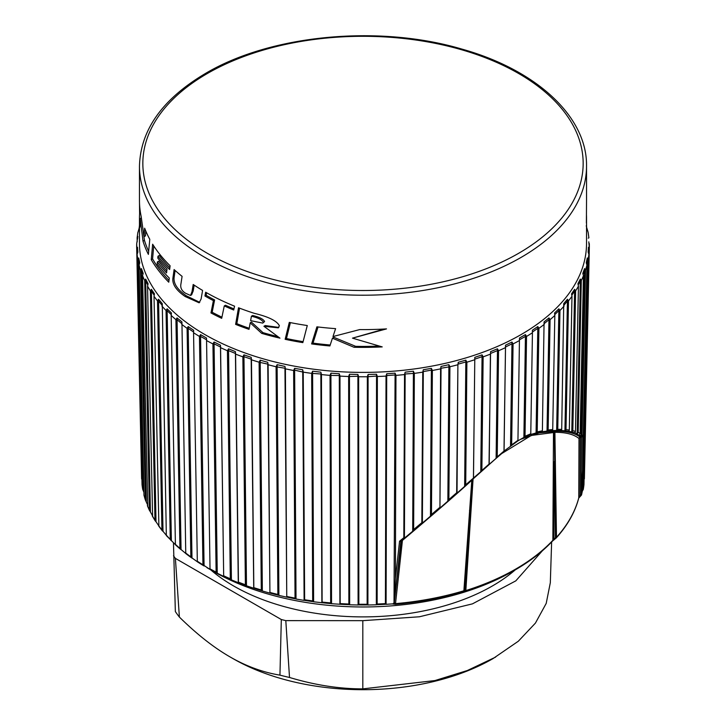 <?xml version="1.0" encoding="UTF-8"?>
<svg xmlns="http://www.w3.org/2000/svg" width="726" height="726" viewBox="0 0 726 726"><rect width="100%" height="100%" fill="white"/><g stroke="black" fill="none" stroke-linecap="round" stroke-linejoin="round"><path stroke-width="1.09" d="M173.469 542.812L175.347 611.555A201.529 116.351 0 0 0 179.386 617.082C196.909 634.288 213.753 647.547 229.906 656.839L232.973 658.609A183.887 106.168 0 0 0 232.973 658.609A183.887 106.168 0 0 0 232.973 658.6A183.887 106.168 0 0 0 493.027 658.6L518.328 641.23L535.416 623.108L546.206 603.406L550.317 582.733L551.633 541.995M232.973 658.6L229.906 656.839C246.132 666.223 262.812 672.321 279.946 675.144A201.529 116.351 0 0 0 289.511 677.467C314.893 685.099 339.332 688.901 362.818 688.874L434.928 680.561L467.353 670.515L495.64 657.094M173.496 555.78A204.623 118.138 0 0 0 175.393 558.376L281.316 619.532A204.623 118.138 0 0 0 285.808 620.63L362.818 620.666L419.401 616.782L472.445 603.86L515.805 580.864L542.358 550.798M285.808 620.63L289.511 677.467M281.316 619.532L279.946 675.144M175.393 558.376L179.386 617.082M471.827 479.931L463.878 590.773A1.688 0.962 4 0 0 464.731 590.211L470.303 510.079L464.731 590.211A1.688 1.661 105.3 0 1 463.651 591.472L465.602 591.236A215.44 124.382 0 0 0 515.342 569.819L513.218 571.044A212.437 122.649 180 0 1 212.782 571.044L207.019 567.723M392.702 603.869L386.096 604.322L385.415 603.624L386.023 376.086L386.704 373.763L386.704 375.56L395.08 374.961L394.018 602.634A1.688 0.98 6.3 0 0 394.1 602.498A1.688 1.652 139.6 0 1 393.973 602.852L392.848 604.032L395.443 604.304A217.718 125.698 0 0 0 463.651 591.472A1.688 0.635 73.2 0 0 463.878 590.773A218.208 125.979 0 0 1 395.516 603.633L395.443 604.304M339.977 376.104A226.34 130.68 0 0 0 348.643 376.513L357.9 376.25L358.1 604.994L358.853 604.25L358.653 376.74A226.34 130.68 0 0 0 367.347 376.758L376.531 376.05L377.357 376.504L377.148 604.014L376.331 604.785L367.9 604.994L367.147 604.25L367.347 376.74L368.1 374.453L376.531 374.244L377.357 376.504A226.34 130.68 0 0 0 386.023 376.104M358.1 604.994L349.669 604.785L348.852 604.014L348.643 376.504L349.469 374.244L357.9 374.453L358.653 376.74L357.9 376.25L357.9 374.453M340.185 604.259L331.537 603.714L330.657 602.907L330.04 375.378L330.92 373.155L339.296 373.763L339.977 376.086L340.185 604.259A220.922 127.549 0 0 0 349.333 604.694M322.117 602.734L313.614 601.79L312.679 600.928L311.663 373.364L312.597 371.186L320.856 372.184L321.464 374.543L322.117 602.734A220.922 127.549 0 0 0 331.174 603.615M251.468 359.815A226.34 130.68 0 0 0 259.118 362.201L267.749 364.107L269.927 593.133L268.112 364.733A226.34 130.68 0 0 0 276.08 366.757L284.955 368.245L286.761 597.171L285.409 368.844A226.34 130.68 0 0 0 293.631 370.496L294.62 370.151L303.232 372.129L304.639 599.758L304.112 600.402L296.026 599.014L295.037 598.106L293.631 370.478L294.62 368.354L302.697 369.743L303.232 372.129A226.34 130.68 0 0 0 311.663 373.373M286.761 597.171L278.902 595.402L277.867 594.449L276.08 366.748L277.105 364.67L284.955 366.439L285.409 368.844L284.955 366.439M269.927 593.133L262.349 590.991L261.287 589.993L259.118 362.192L260.171 360.16L267.749 362.301L268.112 364.733L267.749 362.301M253.837 588.287L246.486 585.8L245.388 584.748L242.865 356.838L243.945 354.86L251.196 357.355L251.468 359.797L253.837 588.287A220.922 127.549 0 0 0 261.914 590.801M230.959 579.647A220.922 127.549 0 0 1 223.717 576.399L216.784 573.005L216.112 572.097L212.936 343.915L214.043 343.843L220.477 346.992L223.681 576.408L220.568 347.654A226.34 130.68 0 0 0 227.438 350.749L228.536 350.613L235.405 353.444L235.587 354.097L238.446 582.134L238.282 582.706L231.412 579.883L230.296 578.776L227.438 350.74L228.536 348.807L235.405 351.638L235.587 354.097A226.34 130.68 0 0 0 242.865 356.856M210.032 569.42L202.935 564.764L199.45 336.428L200.567 334.604L206.529 338.053L210.032 569.42A220.922 127.549 0 0 0 216.784 573.005M197.427 561.815L185.856 553.62M185.956 553.639L175.529 544.89M175.701 544.936L166.463 535.697M166.717 535.779L161.934 529.98L157.506 300.873L158.567 299.257L162.27 303.631L166.327 535.171A221.412 127.83 0 0 0 170.274 539.382L166.045 310.483L167.125 308.822L171.445 313.006L171.173 315.447A226.34 130.68 0 0 0 175.928 319.667L179.939 548.357L180.602 549.355M159.076 526.223L154.965 520.206L150.373 290.89L151.398 289.329L154.466 293.867L154.012 296.272L158.885 526.187M152.26 515.26L149.411 510.142L144.692 280.599L145.672 279.083L148.077 283.748L147.55 286.135A226.34 130.68 0 0 0 150.373 290.899L151.398 291.126L156.008 521.685M147.36 504.398L145.327 499.842L140.508 270.072L141.434 268.602L143.167 273.366L142.559 275.726A226.34 130.68 0 0 0 144.692 280.608L145.672 280.889L150.418 511.667M143.902 492.292L142.723 489.388L137.831 259.382L138.711 257.957L139.755 262.785L139.074 265.117A226.34 130.68 0 0 0 140.508 270.081L141.434 270.408L146.28 501.412M586.889 228.726L586.245 225.75M588.795 241.849L589.321 247.72A226.34 130.68 0 0 0 589.294 243.591M584.403 478.017A221.412 127.83 0 0 1 584.376 478.833L589.294 248.601A226.34 130.68 0 0 0 589.321 247.72L584.403 478.017L583.876 480.04M588.169 259.391A226.34 130.68 0 0 0 588.886 254.39L583.967 484.614L583.495 485.286L583.967 484.614A221.412 127.83 0 0 1 583.277 489.388L588.169 259.382L587.289 257.957L587.289 259.763L588.169 259.382M583.441 275.726L580.138 433.431L578.186 432.415L581.308 280.599A226.34 130.68 0 0 0 583.441 275.744L582.833 273.366L584.566 268.602L585.492 270.072L582.043 434.801L582.724 435.455L582.561 470.548L586.926 265.117L586.245 262.785L587.289 257.957M554.827 315.447L552.722 429.565L548.139 429.983L550.072 319.649A226.34 130.68 0 0 0 554.827 315.465L554.555 313.006L558.875 308.822L559.955 310.483L557.759 429.356L561.715 429.384L563.73 303.631L567.433 299.257L568.494 300.873L566.008 429.638L569.311 430.028L571.988 296.272L571.534 293.867L574.602 289.329L575.627 290.89L572.823 430.681L575.464 431.389L578.45 286.135L577.923 283.748L580.328 279.083L581.308 280.599L580.328 280.889L577.179 433.712L575.772 433.168L581.435 436.716L580.138 437.116A1.688 1.661 -46.9 0 0 578.994 438.504C573.849 434.329 565.817 432.26 554.9 432.306L554.982 431.589A1.688 1.189 -148 0 1 554.428 431.716L555.426 537.839L556.052 538.12L552.441 541.106A1.688 1.207 43.2 0 0 552.613 540.961C542.585 551.633 530.162 561.252 515.342 569.819L515.342 569.819A215.44 124.382 0 0 0 552.441 541.106M526.55 336.437A226.34 130.68 0 0 0 532.439 332.744L532.349 330.266L537.803 326.555L538.91 328.324L537.204 431.888L542.386 430.808L544.073 321.899L548.974 317.934L550.072 319.649L548.974 319.739L547.023 431.09L542.177 431.752L542.386 430.808M505.523 345.186L503.989 451.073L497.228 456.881L498.562 350.74A226.34 130.68 0 0 0 505.432 347.663L505.523 345.186L511.957 342.037L513.064 343.915L511.658 444.856L517.947 440.337L519.471 338.053L522.448 336.292L525.433 334.604L526.55 336.428L525.025 436.253L530.779 433.812L532.439 332.735M465.72 484.805L464.794 486.284L473.434 478.597L474.804 357.355L482.055 354.86L483.135 356.838L481.873 470.466L489.034 464.105L490.594 351.638L497.464 348.807L498.562 350.74L497.464 350.613L496.112 458.342L465.72 484.805L466.882 362.192A226.34 130.68 0 0 0 474.532 359.815M441.045 366.439L440.591 368.844L441.045 366.439L448.895 364.67L449.92 366.748L448.877 499.561L456.672 492.763L457.888 364.733L458.251 362.301L465.829 360.16L466.882 362.192L465.829 361.965L464.649 486.393L456.99 493.172L456.672 492.763L456.99 493.172L439.938 508.046L439.502 507.655L431.471 514.525L432.369 370.478A226.34 130.68 0 0 0 440.591 368.862L439.938 508.046L422.369 523.101L421.842 522.684L413.639 529.553L414.337 373.364L413.403 371.186L412.704 531.241L404.418 538.157L403.81 537.703L399.554 541.206L401.296 540.716L404.21 538.302M414.337 373.373A226.34 130.68 0 0 0 422.768 372.139L421.842 522.684L422.369 523.101L423.303 371.549L431.38 370.151L430.473 516.186L431.471 514.525M386.704 373.763L395.08 373.155L395.96 375.378L395.416 578.595L399.554 541.206L400.797 541.578L400.97 541.079M413.403 371.186L405.144 372.184L404.536 374.543L403.81 537.703L404.418 538.157L405.144 373.99L414.337 373.364M202.935 564.764A221.412 127.83 0 0 1 197.318 561.243L193.561 332.735A226.34 130.68 0 0 0 199.45 336.437M181.745 324.368A226.34 130.68 0 0 0 187.09 328.334L190.847 556.833L191.519 557.813M190.847 556.833A221.412 127.83 0 0 1 185.756 553.058L181.927 321.899L177.026 317.934L181.055 549.673M179.939 548.357A221.412 127.83 0 0 1 175.402 544.346L171.173 315.447M152.605 516.295L147.55 286.135M147.759 506.131L142.559 275.726M143.993 495.35L145.327 499.842A221.412 127.83 0 0 1 143.957 495.114L139.074 265.117M142.042 484.705L142.723 489.388A221.412 127.83 0 0 1 142.033 484.614L142.505 485.286L142.033 484.614L137.114 254.381A226.34 130.68 0 0 0 137.831 259.391M137.205 241.849L137.114 237.801L137.867 236.458L136.706 243.582A226.34 130.68 0 0 0 136.679 247.72A226.34 130.68 0 0 0 136.706 248.619L141.597 478.017A221.412 127.83 0 0 0 141.624 478.833L142.124 480.04M139.465 225.232L139.111 228.726M586.508 263.347L587.289 259.763L582.37 491.003L583.259 489.56L583.958 484.705M588.886 254.381L588.133 252.085L588.477 247.221L589.294 248.601L588.477 249.018L588.405 252.575M586.535 227.056L588.133 232.356L588.886 237.801L588.26 238.182M586.535 225.232L586.59 227.311M586.463 215.05A223.535 129.056 180 0 1 586.535 218.326L586.535 243.337A223.535 129.056 180 0 1 521.059 334.595A223.535 129.056 180 0 1 204.941 334.595A223.535 129.056 180 0 1 139.465 243.337L139.465 218.326A223.535 129.056 180 0 1 139.61 213.716L140.535 213.181M263.32 322.253C262.113 319.821 258.147 317.806 251.423 316.218L250.606 320.647L262.712 323.097L264.582 321.527C263.356 319.095 259.382 317.08 252.657 315.501L251.423 316.218M139.465 218.326A223.535 129.056 180 0 0 139.991 227.184L140.245 218.626L142.995 241.159A223.535 129.056 180 0 0 148.376 254.39L149.783 239.308A223.535 129.056 180 0 1 144.655 228.191L144.047 236.703L141.08 216.012A223.535 129.056 180 0 1 139.465 200.558L139.465 166.163A223.535 129.056 0 0 0 277.459 285.391A223.535 129.056 0 0 0 521.059 257.421A223.535 129.056 0 0 0 586.535 166.163L586.535 200.558A223.535 129.056 180 0 1 586.526 201.592L586.39 222.936A223.535 129.056 180 0 0 586.535 218.326M139.492 202.273L139.61 213.716M151.253 259.672A223.535 129.056 180 0 0 168.768 282.205L169.285 278.076A223.535 129.056 180 0 1 157.17 264.019L157.388 261.959A223.535 129.056 180 0 0 166.563 272.912L167.034 268.992A223.535 129.056 180 0 1 157.787 258.075L157.987 256.196A223.535 129.056 180 0 0 169.639 269.518L170.111 265.78A223.535 129.056 180 0 1 152.641 244.208L151.253 259.672L152.578 258.901A221.847 128.085 180 0 0 168.986 280.445M192.009 291.643L193.198 284.483A223.535 129.056 180 0 0 202.59 290.436L201.102 299.021L199.133 302.796L185.166 296.517C176.109 290.282 172.035 284.093 172.924 277.949L174.104 269.564A223.535 129.056 180 0 0 182.09 276.352L180.965 283.757C180.112 287.723 181.672 290.89 185.638 293.277L190.53 295.464L192.009 291.643L193.207 290.954L194.169 285.136M204.941 295.99L205.658 292.224A223.535 129.056 180 0 0 234.552 306.181L233.708 310.011A223.535 129.056 180 0 1 224.27 305.927L221.693 318.324A223.535 129.056 180 0 1 210.976 312.942L213.408 300.628A223.535 129.056 180 0 1 204.941 295.99L206.13 295.3L206.611 292.769M235.623 324.377A223.535 129.056 180 0 0 249.018 329.341L250.207 322.834L261.705 333.37A223.535 129.056 180 0 0 279.955 338.144L263.928 326.283L278.294 327.843L279.383 325.783C276.987 320.937 268.665 316.79 254.409 313.36A223.535 129.056 180 0 1 238.509 307.751L235.623 324.377L236.83 323.678A221.847 128.085 180 0 0 249.209 328.279M285.155 339.305A223.535 129.056 180 0 0 302.842 342.618L307.279 325.538A223.535 129.056 180 0 1 289.293 322.398L285.155 339.305L286.471 338.543A221.847 128.085 180 0 0 303.096 341.647M311.608 343.924A223.535 129.056 180 0 0 329.885 345.957L332.435 338.198L354.034 347.282A223.535 129.056 180 0 0 382.221 346.901L352.482 338.144L386.495 328.896A223.535 129.056 180 0 1 359.66 329.595L332.98 336.546L335.603 328.642A223.535 129.056 180 0 1 316.908 326.836L311.608 343.924L313.006 343.117A221.847 128.085 180 0 0 330.203 345.004M144.047 236.703L145.472 235.877L145.808 231.077M142.995 241.159L144.447 240.315L143.303 232.347M148.649 251.341A221.847 128.085 180 0 1 144.447 240.315M140.245 218.626L141.298 218.018M166.78 271.088A221.847 128.085 180 0 1 158.667 261.215L157.388 261.959M169.857 267.776A221.847 128.085 180 0 1 159.266 255.452L157.987 256.196M153.74 245.923L152.578 258.901M175.102 270.462L174.149 277.241C173.269 283.394 177.335 289.583 186.364 295.818L199.723 302.343M191.61 294.829L193.207 290.954M221.929 317.171A221.847 128.085 180 0 1 212.164 312.253L214.606 299.938A221.847 128.085 180 0 1 206.13 295.3M233.953 308.913A221.847 128.085 180 0 1 225.477 305.229L224.27 305.927M277.704 336.565A221.847 128.085 180 0 1 262.957 332.644L251.441 322.117L250.207 322.834M278.811 327.417L265.19 325.557L263.928 326.283M239.535 308.142L236.83 323.678M262.721 323.115L264.582 321.527M290.382 322.616L286.471 338.543M378.818 346.084A221.847 128.085 180 0 1 355.667 346.338L333.933 337.336L332.435 338.198M384.235 329.032L352.482 338.144M318.033 326.972L313.006 343.117M213.408 300.628L214.606 299.938M210.976 312.942L212.164 312.253M261.705 333.37L262.957 332.644M354.034 347.282L355.667 346.338M139.41 227.311L139.755 225.75M139.465 227.056L137.831 232.801M137.74 238.182L137.114 237.801L137.867 232.356M141.597 478.017L136.706 243.582M137.523 247.221L137.523 249.018L136.706 248.601L137.523 247.221L137.867 252.085L137.114 254.381M181.772 323.578L177.026 319.739L175.928 319.649L177.026 317.934M188.197 326.555L188.197 328.352L187.09 328.324L188.197 326.555L193.651 330.266L193.561 332.735M212.936 343.915L214.043 342.037L220.477 345.186L220.568 347.654M423.303 369.743L422.768 372.129L423.303 369.743L431.38 368.354L432.369 370.478L431.38 370.151L431.38 368.354M525.433 334.604L525.433 336.41L526.55 336.428M519.471 339.777L525.433 336.41L523.891 437.415L517.937 440.854M519.471 338.053L519.471 338.933M525.025 436.253L523.891 437.415M554.192 432.741A1.688 1.062 178.9 0 0 554.9 432.306L556.488 537.304A218.208 125.979 0 0 0 578.776 497.836L580.01 495.531L580.219 437.642L581.49 437.252L582.724 435.455L581.435 436.716L581.181 494.497A1.688 0.49 48.2 0 0 581.408 494.633L582.561 470.548M582.043 434.801L581.09 436.154L579.484 434.956L580.138 433.431M578.186 432.415L577.179 433.712M572.823 430.681L571.789 431.925L574.883 432.814L575.464 431.389M566.008 429.638L565.037 430.799L568.83 431.326L569.311 430.028M557.759 429.356L556.851 430.436L561.37 430.527L561.715 429.384M548.139 429.983L547.304 430.981L552.477 430.572L552.722 429.565M537.204 431.888L536.46 432.823L542.231 431.671M524.353 437.17L530.706 434.502L530.779 433.812M575.772 433.168L574.883 432.814M578.277 284.855L580.328 280.889L580.328 279.083M413.058 530.933L422.151 523.264M520.115 439.493L539.182 432.905L554.41 431.48A1.688 1.534 -90.6 0 0 553.484 432.533L554.237 432.106A1.688 0.817 -160.6 0 0 554.882 431.988M554.982 431.589L555.172 431.235C566.434 431.008 574.756 432.968 580.138 437.116L580.219 437.642A1.688 1.098 0.1 0 0 578.994 438.504L578.776 497.836A1.688 1.361 14.6 0 1 578.74 498.09L581.481 495.041M568.83 431.326L571.789 431.925L574.602 291.126L575.627 290.89A226.34 130.68 0 0 0 578.45 286.153M565.037 430.799L561.37 430.527M556.851 430.436L552.477 430.572M536.46 432.823L530.706 434.502M511.658 444.856L510.95 445.909L517.928 440.873L503.989 451.073L496.112 458.342M473.379 478.67L464.649 486.393M439.829 508.164L430.473 516.186M497.228 456.881L496.448 458.106L504.016 451.572M481.873 470.466L481.247 471.646L489.124 464.613M448.877 499.561L448.142 500.949L456.899 493.272M413.639 529.553L412.704 531.241L422.269 523.183M504.062 451.472L505.523 346.992L511.957 343.843L510.532 446.191M511.957 342.037L511.957 343.843L513.064 343.915M483.135 356.856A226.34 130.68 0 0 0 490.413 354.106L489.206 464.468M490.594 351.638L490.594 353.444L497.464 350.613L497.464 348.807M474.532 359.797L474.804 359.161L482.055 356.666L480.775 472M482.055 354.86L482.055 356.666L483.135 356.838M474.804 357.355L473.488 478.525M439.938 508.046L441.045 368.245L449.92 366.748A226.34 130.68 0 0 0 457.888 364.742L457.026 493.126M458.251 362.301L458.251 364.107L465.829 361.965L465.829 360.16M448.895 364.67L447.851 501.176M404.536 374.543L405.144 372.184M400.797 541.578L394.309 602.752L401.296 540.716M401.151 540.861A1.688 1.497 31.1 0 0 401.115 541.052A1.688 0.971 -173.7 0 1 402.431 540.434L395.516 603.633L394.309 602.752A1.688 1.652 139.5 0 1 392.848 604.032M386.023 376.086L386.704 375.56L386.096 604.322M395.416 578.595L394.481 598.415M395.08 373.155L395.08 374.961L395.96 375.378A226.34 130.68 0 0 0 404.536 374.562M170.928 540.416L170.274 539.382M162.57 531.042L161.934 529.98A221.412 127.83 0 0 1 158.604 525.588M155.582 521.304L154.965 520.206A221.412 127.83 0 0 1 152.269 515.678M150.01 511.267L149.411 510.142A221.412 127.83 0 0 1 147.378 505.496M376.531 374.244L376.331 604.785M368.1 374.453L367.9 604.994M349.469 374.244L349.669 604.785M321.464 374.562A226.34 130.68 0 0 0 330.04 375.387L339.296 375.56L339.904 604.322M339.296 373.763L339.296 375.56L339.977 376.086M330.92 373.155L331.537 603.714M311.663 373.364L320.856 373.99L321.872 602.789M320.856 372.184L321.464 374.543M312.597 371.186L313.614 601.79M302.697 369.743L304.112 600.402M294.62 368.354L296.026 599.014M277.105 364.67L278.902 595.402M260.171 360.16L262.349 590.991M242.865 356.838L243.945 356.666L251.196 359.161L253.728 588.296M251.196 357.355L251.468 359.797M243.945 354.86L246.486 585.8M235.405 351.638L238.282 582.706M228.536 348.807L231.412 579.883M214.043 342.037L217.246 573.259M220.477 345.186L220.477 346.992M206.529 339.777L200.567 336.41L204.07 565.981M199.45 336.428L200.567 336.41L200.567 334.604M206.529 338.053L206.529 338.942M193.57 332.018L188.197 328.352L191.982 558.103M161.907 306.082A226.34 130.68 0 0 0 166.045 310.492L167.125 310.619L171.381 540.752M167.125 308.822L167.125 310.619L171.209 314.585M154.012 296.29A226.34 130.68 0 0 0 157.506 300.882L158.567 301.063L163.014 531.405M158.567 299.257L158.567 301.063L161.971 305.092M151.398 289.329L151.398 291.126L154.121 295.164M145.672 279.083L145.672 280.889L147.723 284.855M141.434 268.602L142.822 274.228M137.831 259.382L138.711 259.763L143.63 491.003M138.711 257.957L139.492 263.347M137.758 252.276L137.523 249.018L137.595 252.575M402.004 540.153A1.688 0.472 -129.7 0 1 402.431 540.434C434.792 513.082 457.879 493.045 471.7 480.349A1.688 0.953 -175.7 0 0 472.372 479.977L472.39 479.369M463.996 591.554A1.688 1.661 104.6 0 0 465.067 590.302L465.838 590.556L473.08 478.951L481.084 471.782M489.17 464.54L496.393 458.142M501.566 453.668L531.269 435.464L553.484 432.533L552.867 540.307A1.688 1.207 43.2 0 1 552.622 540.961L554.546 539.282M582.37 491.003L581.553 494.842M555.408 461.019A1.688 1.053 -0.9 0 1 554.365 461.536L553.92 539.001L552.867 540.307A215.931 124.663 0 0 1 465.838 590.556A1.688 0.653 72.6 0 1 465.602 591.236M469.486 510.623A1.688 0.953 4 0 0 470.303 510.079L472.372 479.977M578.74 498.09C575.046 512.129 567.541 525.415 556.243 537.957A1.688 1.225 42.1 0 0 556.488 537.304A1.688 1.053 -0.7 0 1 555.426 537.839L553.92 539.001L554.51 539.327L556.025 538.166A1.688 1.688 0 0 0 556.243 537.957A1.688 1.225 42.1 0 1 556.052 538.12M581.408 494.442A1.688 1.089 0.4 0 1 581.181 494.497L580.01 495.531A1.688 0.49 48.2 0 0 580.7 495.74M588.477 247.221L588.241 252.276M537.803 326.555L537.803 328.352L538.91 328.324A226.34 130.68 0 0 0 544.255 324.368M532.43 332.018L537.803 328.352L536.078 432.986M548.974 317.934L548.974 319.739L544.228 323.578M558.875 308.822L558.875 310.619L559.955 310.483A226.34 130.68 0 0 0 564.093 306.082M554.791 314.585L558.875 310.619L556.66 430.5M567.433 299.257L567.433 301.063L568.494 300.873A226.34 130.68 0 0 0 571.988 296.29M564.029 305.092L567.433 301.063L564.928 430.827M571.879 295.164L574.602 291.126L574.602 289.329M584.566 268.602L584.566 270.408L585.492 270.072A226.34 130.68 0 0 0 586.926 265.135M583.178 274.228L584.566 270.408L581.09 436.154M362.818 620.666L362.818 688.874M210.721 569.856A183.043 105.678 0 0 0 233.572 585.946A183.043 105.678 180 0 0 515.278 569.856M376.667 604.694A220.922 127.549 0 0 0 385.815 604.259M358.408 604.912A220.922 127.549 0 0 0 367.592 604.912M304.33 600.357A220.922 127.549 0 0 0 313.233 601.663M286.942 597.144A220.922 127.549 0 0 0 295.627 598.868M270.072 593.106A220.922 127.549 0 0 0 278.475 595.238M238.355 582.697A220.922 127.549 0 0 0 246.032 585.601M203.589 565.699L197.381 561.806A220.922 127.549 0 0 0 203.57 565.69M185.883 553.629A220.922 127.549 0 0 0 191.337 557.677M175.583 544.917A220.922 127.549 0 0 0 180.284 549.083M513.064 343.924A226.34 130.68 0 0 0 519.471 340.53M377.148 604.014A221.412 127.83 0 0 0 385.415 603.624M358.853 604.25A221.412 127.83 0 0 0 367.147 604.25M340.585 603.624A221.412 127.83 0 0 0 348.852 604.014M322.471 602.117A221.412 127.83 0 0 0 330.657 602.907M304.639 599.758A221.412 127.83 0 0 0 312.679 600.928M287.197 596.554A221.412 127.83 0 0 0 295.037 598.106M270.272 592.525A221.412 127.83 0 0 0 277.867 594.449M253.991 587.706A221.412 127.83 0 0 0 261.287 589.993M238.446 582.134A221.412 127.83 0 0 0 245.388 584.748M223.753 575.836A221.412 127.83 0 0 0 230.296 578.776M210.014 568.857A221.412 127.83 0 0 0 216.112 572.097M206.529 340.53A226.34 130.68 0 0 0 212.936 343.924M185.166 296.517L186.364 295.818M172.924 277.949L174.149 277.241M518.673 253.283A220.159 127.104 0 0 0 518.673 73.526A220.159 127.104 0 0 0 207.327 73.526A220.159 127.104 0 0 0 207.327 253.283A220.159 127.104 0 0 0 518.673 253.283M141.153 216.729L141.153 218.099M190.53 295.455L191.728 294.765M586.535 166.163C587.325 116.822 536.559 69.859 461.6 49.005C378.754 24.484 270.753 34.703 205.639 73.362C162.56 98.881 140.508 129.809 139.465 166.163M404.364 538.202L401.169 540.843M162.234 530.706L158.722 526.078M155.173 520.832L152.369 516.113M149.538 510.632L147.442 505.85M513.218 571.044L515.342 569.819"/></g></svg>
